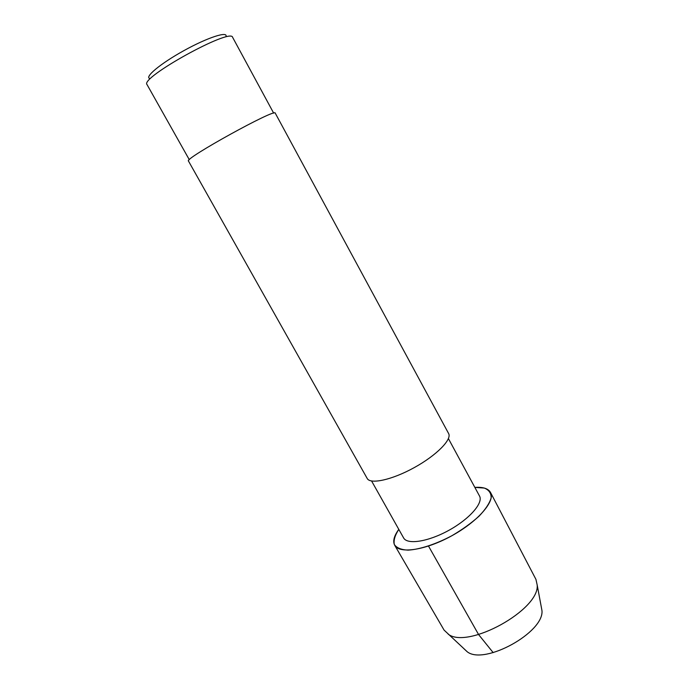 <?xml version="1.0" encoding="UTF-8"?>
<svg xmlns="http://www.w3.org/2000/svg" width="689" height="689" viewBox="0 0 689 689"><rect width="100%" height="100%" fill="white"/><g stroke="black" fill="none" stroke-linecap="round" stroke-linejoin="round"><path stroke-width="1.03" d="M448.41 438.6L479.501 495.985C483.557 502.815 469.631 518.92 448.918 530.297C428.257 541.769 407.208 544.965 403.59 537.894L371.595 481.008M394.754 545.361C399.482 554.111 425.88 550.158 451.906 535.715C478.002 521.384 495.408 501.153 490.525 492.489C488.303 488.553 483.075 486.856 474.85 487.399L484.315 488.062C488.949 489.931 491.231 493.195 491.162 497.863C489.586 503.211 485.573 509.292 479.131 516.095C471.44 523.029 462.362 529.565 451.906 535.715C435.827 544.232 419.799 549.46 408.043 550.141C401.162 549.77 396.58 547.876 394.297 544.448C393.479 540.288 394.978 535.267 398.802 529.376C393.953 536.051 392.609 541.373 394.754 545.361L444.086 630.108L467.297 651.828M448.599 433.51C452.182 439.393 436.542 455.351 414.296 467.581C392.093 479.889 370.26 484.617 367.185 478.45L188.476 161.054C183.395 159.021 276.237 107.768 275.247 113.151L448.599 433.51M273.671 113.134L232.632 37.344C231.091 27.405 139.454 77.995 147.033 84.592L189.303 159.71M225.906 36.698C228.515 30.781 207.889 37.344 184.075 50.538C160.218 63.664 143.682 77.624 150.081 78.563M490.525 492.489L535.947 579.397L537.187 585.013C539.84 609.765 467.702 649.581 448.177 634.147M541.149 606.225L541.967 610.609C544.276 632.356 484.453 665.376 467.288 651.828L464.024 648.805M493.178 652.629L478.579 634.543L428.506 546.076M537.187 585.013L541.967 610.609"/></g></svg>

